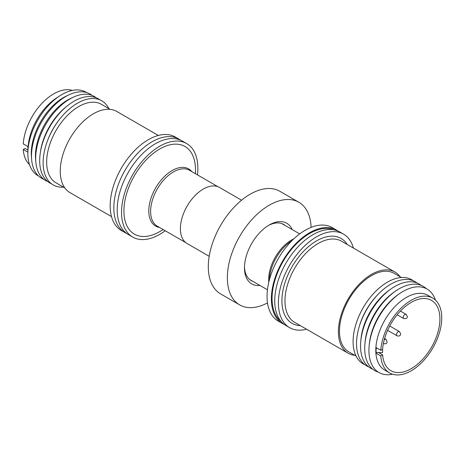 <?xml version="1.0" encoding="UTF-8"?>
<svg xmlns="http://www.w3.org/2000/svg" width="465" height="465" viewBox="0 0 465 465"><rect width="100%" height="100%" fill="white"/><g stroke="black" fill="none" stroke-linecap="round" stroke-linejoin="round"><path stroke-width="0.7" d="M186.68 143.58L182.344 141.075A53.975 31.161 120 0 0 155.356 143.749A53.975 31.161 120 0 0 120.098 191.313A53.975 31.161 120 0 0 128.369 234.563L132.705 237.063A53.975 31.161 -60 0 1 124.434 193.812A53.975 31.161 -60 0 1 159.693 146.254A53.975 31.161 -60 0 1 186.68 143.58A53.975 31.161 -60 0 1 197.456 174.881M280.988 321.367A53.016 30.609 -60 0 1 272.066 299.495A53.016 30.609 -60 0 1 293.415 247.078A53.016 30.609 -60 0 1 333.829 229.844M267.503 302.907A59.241 34.201 -60 0 1 239.62 304.877L220.567 293.874A59.241 34.201 -60 0 1 233.168 208.204A59.241 34.201 -60 0 1 279.814 191.266L298.861 202.263A59.241 34.201 -60 0 1 311.097 227.397M239.62 304.877A59.241 34.201 -60 0 1 252.216 219.201A59.241 34.201 -60 0 1 298.861 202.263M244.497 266.776A32.428 18.722 120 0 0 251.199 280.593A32.428 18.722 120 0 0 252.954 281.412M259.935 285.44A35.02 20.216 -60 0 1 244.48 267.863A35.02 20.216 -60 0 1 259.179 233.256A35.02 20.216 -60 0 1 269.241 224.979A35.02 20.216 -60 0 1 292.189 229.571M163.215 229.6L159.693 231.634A50.598 29.214 -60 0 1 155.973 233.564A50.598 29.214 -60 0 1 124.109 206.57A50.598 29.214 -60 0 1 163.413 147.085A50.598 29.214 -60 0 1 195.474 169.667L195.474 173.736M180.612 140.197A53.975 31.161 120 0 0 178.984 139.14A53.975 31.161 120 0 0 151.997 141.808A53.975 31.161 120 0 0 113.832 207.913A53.975 31.161 120 0 0 125.009 232.622A53.975 31.161 120 0 0 126.742 233.5M165.203 230.75A53.975 31.161 -60 0 1 159.693 234.389A53.975 31.161 -60 0 1 132.705 237.063M178.984 139.14L175.322 137.024A53.975 31.161 120 0 0 133.728 151.48A53.975 31.161 120 0 0 110.17 205.797A53.975 31.161 120 0 0 121.348 230.506L125.009 232.622M27.883 152.189L23.25 149.509L25.087 148.451L27.743 149.98M72.302 90.425A43.181 24.93 120 0 0 41.304 104.038A43.181 24.93 120 0 0 23.25 143.871L27.929 146.568L27.929 152.212M86.682 92.576A48.162 27.807 120 0 0 60.13 95.639L56.963 97.662A43.181 24.93 120 0 0 28.08 147.684L27.912 151.439A48.162 27.807 120 0 0 27.865 153.537A48.162 27.807 120 0 0 38.537 175.968M60.13 95.639A48.162 27.807 120 0 0 27.912 151.439M92.134 95.435A48.575 28.045 120 0 0 69 94.819L66.507 95.993A45.634 26.348 120 0 0 31.271 153.438A45.634 26.348 120 0 0 31.411 156.786L31.637 159.536A48.575 28.045 120 0 0 43.733 179.257M69 94.819A48.575 28.045 120 0 0 31.492 155.967A48.575 28.045 120 0 0 31.637 159.536M96.238 97.784A48.575 28.045 120 0 0 73.185 97.237L70.692 98.406A45.634 26.348 120 0 0 35.456 155.851A45.634 26.348 120 0 0 35.59 159.204L35.822 161.948A48.575 28.045 120 0 0 47.825 181.635M73.185 97.237A48.575 28.045 120 0 0 35.677 158.385A48.575 28.045 120 0 0 35.822 161.948M99.975 99.894A48.575 28.045 120 0 0 67.146 105.991L65.664 107.194A45.338 26.174 120 0 0 40.688 150.457L40.385 152.34A48.575 28.045 120 0 0 39.688 160.698A48.575 28.045 120 0 0 51.522 183.82M67.146 105.991A48.575 28.045 120 0 0 40.385 152.34M108.851 108.618A48.575 28.045 120 0 0 60.624 118L60.066 118.685A45.338 26.174 120 0 0 47.837 139.86L47.523 140.692A48.575 28.045 120 0 0 43.117 162.68A48.575 28.045 120 0 0 63.513 187.145M60.624 118A48.575 28.045 120 0 0 47.523 140.692M110.141 109.362L101.387 104.311A45.338 26.174 120 0 0 66.454 116.453A45.338 26.174 120 0 0 46.663 162.082A45.338 26.174 120 0 0 56.05 182.838L64.804 187.889M158.356 135.454L116.802 111.46A46.849 27.051 120 0 0 80.701 124.016A46.849 27.051 120 0 0 60.247 171.161A46.849 27.051 120 0 0 69.953 192.609L111.507 216.603M209.192 256.296L187.099 243.538A32.387 18.699 -60 0 1 183.187 214.446A32.387 18.699 -60 0 1 208.122 186.86A32.387 18.699 -60 0 1 219.486 187.447L241.579 200.206M284.289 324.46A53.975 31.161 -60 0 1 282.557 323.582A53.975 31.161 -60 0 1 271.391 299.902A53.975 31.161 -60 0 1 294.525 244.997A53.975 31.161 -60 0 1 336.532 230.094A53.975 31.161 -60 0 1 338.16 231.157M336.532 230.094L332.196 227.594A53.975 31.161 120 0 0 290.189 242.492A53.975 31.161 120 0 0 267.055 297.402A53.975 31.161 120 0 0 278.221 321.077L282.557 323.582M306.545 329.203A53.975 31.161 -60 0 1 289.579 327.633A53.975 31.161 -60 0 1 278.401 302.93A53.975 31.161 -60 0 1 301.959 248.612A53.975 31.161 -60 0 1 343.554 234.151A53.975 31.161 -60 0 1 353.394 248.054M289.579 327.633L285.917 325.523A53.975 31.161 -60 0 1 274.739 300.814A53.975 31.161 -60 0 1 298.298 246.496A53.975 31.161 -60 0 1 339.892 232.035L343.554 234.151M376.104 347.588L376.104 348.343L376.104 347.588L380.783 350.29L382.619 349.227A40.589 23.436 -60 0 1 401.376 310.091A40.589 23.436 -60 0 1 431.514 300.39A40.589 23.436 -60 0 1 439.919 318.967A40.589 23.436 -60 0 1 422.203 359.817A40.589 23.436 -60 0 1 390.925 370.692A40.589 23.436 -60 0 1 382.619 354.871L378.644 352.575M380.783 350.29A43.181 24.93 -60 0 1 400.673 308.539A43.181 24.93 -60 0 1 432.805 298.146A43.181 24.93 -60 0 1 441.75 317.909A43.181 24.93 -60 0 1 422.9 361.363A43.181 24.93 -60 0 1 389.629 372.936A43.181 24.93 -60 0 1 380.783 355.928L376.104 353.231L376.104 348.343L377.411 348.343M389.629 372.936L384.741 370.111A43.181 24.93 -60 0 1 375.801 350.348A43.181 24.93 -60 0 1 394.646 306.894A43.181 24.93 -60 0 1 427.922 295.322L432.805 298.146M392.6 374.232A48.162 27.807 -60 0 1 368.925 350.447A48.162 27.807 -60 0 1 369.14 345.879A48.162 27.807 -60 0 1 399.139 293.927A48.162 27.807 -60 0 1 435.414 300.07M378.219 372.081A48.575 28.045 -60 0 1 364.711 348.349A48.575 28.045 -60 0 1 364.932 343.745A48.575 28.045 -60 0 1 395.186 291.346A48.575 28.045 -60 0 1 426.364 288.689M372.773 369.222A48.575 28.045 -60 0 1 360.526 345.937A48.575 28.045 -60 0 1 360.747 341.333A48.575 28.045 -60 0 1 391.001 288.934A48.575 28.045 -60 0 1 421.168 285.4M368.664 366.873A48.575 28.045 -60 0 1 356.516 343.618A48.575 28.045 -60 0 1 359.253 326.535A48.575 28.045 -60 0 1 377.435 295.037A48.575 28.045 -60 0 1 417.076 283.022M364.926 364.763A48.575 28.045 -60 0 1 353.092 341.641A48.575 28.045 -60 0 1 375.424 291.59A48.575 28.045 -60 0 1 413.379 280.837M356.05 356.039L348.855 351.889A45.338 26.174 -60 0 1 339.467 331.132A45.338 26.174 -60 0 1 359.259 285.504A45.338 26.174 -60 0 1 394.192 273.356L401.388 277.512M354.76 355.295A46.849 27.051 -60 0 1 348.099 353.197A46.849 27.051 -60 0 1 338.398 331.748A46.849 27.051 -60 0 1 358.846 284.603A46.849 27.051 -60 0 1 394.948 272.048A46.849 27.051 -60 0 1 400.098 276.768M359.253 326.535L359.614 325.343A45.338 26.174 -60 0 1 376.586 295.943L377.435 295.037M360.747 341.333L360.95 339.125A45.338 26.174 -60 0 1 389.188 290.218L391.001 288.934M364.932 343.745L365.118 341.74A45.634 26.348 -60 0 1 393.535 292.514L395.186 291.346M369.14 345.879L369.303 344.152A45.634 26.348 -60 0 1 397.72 294.932L399.139 293.927M380.783 355.928L382.619 354.871M382.585 349.25L382.585 352.575L376.104 352.575M23.25 149.509A43.181 24.93 120 0 0 29.487 164.587M27.842 146.522L27.842 147.277M285.208 225.542A32.428 18.722 120 0 0 283.627 224.426A32.428 18.722 120 0 0 268.311 225.537M397 335.776A2.418 1.395 -60 0 1 397.354 332.463A2.418 1.395 -60 0 1 399.418 331.586C400.818 333.719 401.039 334.916 400.074 335.189C399.47 336.108 398.441 336.3 397 335.776L387.601 330.348M383.985 343.606A2.418 1.395 -60 0 1 383.631 343.496A2.418 1.395 -60 0 1 383.422 343.327M384.206 339.932A2.418 1.395 -60 0 1 385.694 339.2A2.418 1.395 -60 0 1 386.049 339.311C387.653 342.368 387.171 343.868 384.613 343.809L383.416 343.373M403.69 318.542A2.418 1.395 -60 0 1 403.19 317.432A2.418 1.395 -60 0 1 404.242 315.003A2.418 1.395 -60 0 1 406.108 314.352L407.305 316.433C407.474 318.205 406.271 318.909 403.69 318.542L397.156 314.77M159.518 227.466A33.015 19.059 -60 0 1 150.102 201.299A33.015 19.059 -60 0 1 174.555 169.289A33.015 19.059 -60 0 1 191.772 171.597M185.721 242.591L157.298 226.182A32.254 18.623 -60 0 1 152.834 198.805A32.254 18.623 -60 0 1 175.793 170.684A32.254 18.623 -60 0 1 189.551 170.318L217.975 186.727M293.799 238.87A32.254 18.623 120 0 0 269.212 273.56A32.254 18.623 120 0 0 268.787 282.185M291.881 240.736A33.015 19.059 120 0 0 269.985 274.478A33.015 19.059 120 0 0 269.45 279.593M348.099 353.197L294.671 322.35A46.849 27.051 -60 0 1 284.969 300.901A46.849 27.051 -60 0 1 305.418 253.751A46.849 27.051 -60 0 1 341.519 241.201L394.948 272.048M300.338 325.616A49.011 28.295 -60 0 1 281.912 300.901A49.011 28.295 -60 0 1 308.202 246.886A49.011 28.295 -60 0 1 347.186 244.474M281.866 223.613L299.698 233.907M249.612 279.482L267.445 289.776M400.417 311.068L406.108 314.352M384.607 338.479L386.049 339.311M389.722 325.988L399.418 331.586"/></g></svg>
